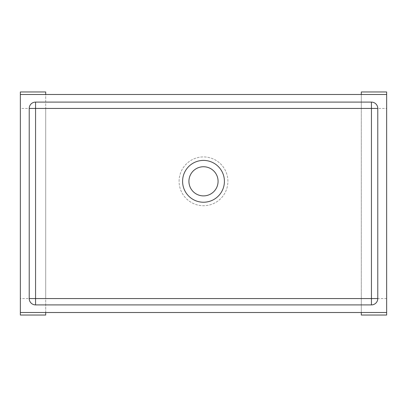 <?xml version="1.0" encoding="UTF-8"?>
<svg xmlns="http://www.w3.org/2000/svg" width="407" height="407" viewBox="0 0 407 407"><rect width="100%" height="100%" fill="white"/><g stroke="black" fill="none" stroke-linecap="round" stroke-linejoin="round"><path stroke-width="0.31" stroke-dasharray="2.04 1.53" d="M386.65 312.505L361.299 312.505L361.299 94.495L20.35 94.495M20.35 312.505L361.299 312.505M386.65 94.495L361.299 94.495M45.701 312.505L45.701 94.495M179.1 181.319A24.4 24.4 0 0 1 215.7 160.19A24.4 24.4 0 0 1 215.7 202.447A24.4 24.4 0 0 1 179.1 181.319A24.4 24.4 0 0 1 215.7 160.19A24.4 24.4 0 0 1 215.7 202.447A24.4 24.4 0 0 1 179.1 181.319M20.35 108.44L20.35 91.962L45.701 91.962L45.701 108.44L361.299 108.44L361.299 91.962L386.65 91.962L386.65 108.44L361.299 108.44L361.299 298.56L45.701 298.56L45.701 108.44L20.35 108.44L20.35 298.56L45.701 298.56L45.701 315.038L20.35 315.038L20.35 298.56M386.65 298.56L361.299 298.56L361.299 315.038L386.65 315.038L386.65 108.44M371.438 304.899L35.562 304.899A6.339 6.339 0 0 1 29.223 298.56L29.223 108.44A6.339 6.339 0 0 1 35.562 102.101L371.438 102.101A6.339 6.339 0 0 1 377.777 108.44L377.777 298.56A6.339 6.339 0 0 1 371.438 304.899A6.339 6.339 0 0 0 377.777 298.56M188.924 181.319A14.576 14.576 0 0 1 210.79 168.696A14.576 14.576 0 0 1 210.79 193.941A14.576 14.576 0 0 1 188.924 181.319M29.223 298.56A6.339 6.339 0 0 0 35.562 304.899"/><path stroke-width="0.61" d="M20.35 312.505L20.35 94.495L386.65 94.495L386.65 312.505L20.35 312.505L20.35 315.038L45.701 315.038L45.701 312.505M20.35 94.495L20.35 91.962L45.701 91.962L45.701 94.495M386.65 312.505L386.65 315.038L361.299 315.038L361.299 312.505M386.65 94.495L386.65 91.962L361.299 91.962L361.299 94.495M35.562 102.101L371.438 102.101A6.339 6.339 0 0 1 377.777 108.44L377.777 298.56A6.339 6.339 0 0 1 371.438 304.899L35.562 304.899A6.339 6.339 0 0 1 29.223 298.56L29.223 108.44A6.339 6.339 0 0 1 35.562 102.101L35.562 298.56L371.438 298.56L371.438 108.44L29.223 108.44M182.585 181.319A20.915 20.915 0 0 1 213.955 163.207A20.915 20.915 0 0 1 213.955 199.43A20.915 20.915 0 0 1 182.585 181.319M188.924 181.319A14.576 14.576 0 0 0 210.79 193.941A14.576 14.576 0 0 0 210.79 168.696A14.576 14.576 0 0 0 188.924 181.319M29.223 298.56L35.562 298.56L35.562 304.899M371.438 304.899L371.438 298.56L377.777 298.56M377.777 108.44L371.438 108.44L371.438 102.101"/></g></svg>
